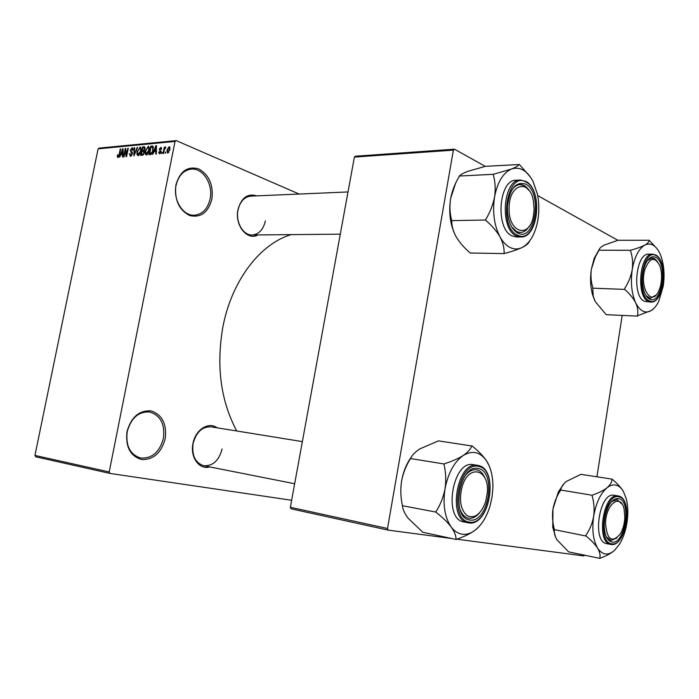 <?xml version="1.0" encoding="UTF-8"?>
<svg xmlns="http://www.w3.org/2000/svg" width="699" height="699" viewBox="0 0 699 699"><rect width="100%" height="100%" fill="white"/><g stroke="black" fill="none" stroke-linecap="round" stroke-linejoin="round"><path stroke-width="1.05" d="M211.884 199.206C208.127 212.636 200.692 218.071 189.586 215.51C178.883 209.883 174.331 199.687 175.921 184.912C179.984 171.159 187.594 165.829 198.743 168.922C209.132 174.881 213.51 184.973 211.884 199.206M176.069 185.349C172.819 199.809 182.981 216.078 194.313 215.222C202.457 214.357 207.725 208.914 210.137 198.874C213.361 184.449 203.112 167.847 191.316 169.114C183.54 170.172 178.463 175.58 176.069 185.349M165.226 438.631C161.286 452.873 153.422 459.846 141.617 459.549C130.224 456.089 125.348 446.783 126.991 431.624C131.263 416.98 139.328 410.077 151.176 410.916C162.22 414.778 166.904 424.022 165.226 438.631M127.218 431.667C125.575 445.744 130.014 454.525 140.534 458.002C151.98 458.745 159.617 452.174 163.435 438.308C165.086 424.013 160.438 415.223 149.481 411.947C138.472 411.51 131.045 418.081 127.218 431.667M209.709 466.915C199.355 470.112 189.979 457.356 192.968 443.594C195.309 429.763 208.634 421.287 217.083 427.805M302.37 441.611L211.072 426.836C202.203 426.512 196.209 432.104 193.09 443.62C191.718 455.53 195.266 462.895 203.724 465.726C212.854 466.233 218.979 460.632 222.09 448.941M258.027 234.925C247.402 241.172 234.462 225.331 237.966 209.709C241.321 197.747 247.577 193.134 256.725 195.86M348.015 191.945L250.845 196.113C244.335 196.873 240.063 201.53 238.009 210.084C235.406 222.099 243.165 235.493 252.164 234.986C258.901 234.348 263.305 229.665 265.349 220.936M236.743 430.986C220.779 400.99 216.131 366.494 222.789 327.499C231.43 280.849 260.22 243.602 291.212 234.619M299.12 194.042L176.262 140.621L175.03 141.434L109.201 471.947L109.996 473.424L35.745 456.805L34.95 455.425L109.201 471.947M175.03 141.434L98.096 148.852L99.302 148.083L176.262 140.621M291.64 500.266L109.996 473.424M165.873 152.024L165.113 153.308L165.873 152.024M164.204 150.18L163.557 153.439L163.033 153.492L164.291 147.201L164.815 147.157L164.615 148.153L165.453 146.982L165.881 147.279L164.204 150.18M162.325 152.338L161.565 153.614L162.325 152.338M161.137 151.77L159.486 153.902L158.638 151.998L159.171 151.84L159.704 153.002L160.587 151.971L159.25 149.306L160.761 147.419L161.6 149.097L161.058 149.254L160.604 148.31L159.791 149.132L161.137 151.77M154.138 151.735L152.653 154.383L155.912 145.68L156.454 145.628L156.358 154.06L155.825 154.112L155.894 151.578L154.138 151.735M146.292 155.038L145.121 153.832L145.217 150.958L148.415 146.344L149.105 150.503L147.987 153.614L146.292 155.038M138.122 155.737L136.978 154.54L137.074 151.692L140.237 147.113L140.901 151.246L139.8 154.33L138.122 155.737M117.956 157.476L117.327 156.952L117.458 154.986L117.948 154.837L118.07 156.497L118.813 155.833L120.263 149.036L120.744 148.983L119.59 154.61L117.956 157.476M98.096 148.852L34.95 455.425M120.944 154.68L119.529 157.231L122.666 148.808L123.173 148.756L123.007 156.934L122.5 156.978L122.596 154.531L120.944 154.68M125.392 150.18L124.029 156.847L123.557 156.891L125.243 148.564L125.759 148.511L126.432 155.012L127.795 148.328L128.275 148.275L126.58 156.628L126.056 156.672L125.392 150.18L125.96 150.407M132.452 153.832L130.442 156.401L129.411 153.71L129.918 153.562L130.416 155.396L131.962 153.894L130.25 150.233L132.102 147.812L133.055 150.18L132.548 150.329L131.919 148.791L130.713 151.054L132.12 151.901L132.452 153.832M137.624 147.402L133.902 155.999L134.156 147.725L134.662 147.681L134.304 154.995L137.109 147.445L137.624 147.402M144.317 152.653L142.299 155.274L140.761 155.405L142.465 146.939L144.457 146.825L144.955 148.8L144.055 150.626L144.317 152.653M153.23 150.084C152.871 152.496 151.945 153.998 150.442 154.575L148.966 154.697L150.687 146.17L152.863 146.117L153.23 150.084M169.918 149.726L167.515 153.16L167 150.049L169.106 146.65L169.918 149.726M584.46 555.172L583.918 555.941L456.805 539.182M451.624 538.501L388.198 530.13L291.064 508.811L290.356 507.282L387.508 528.488L388.198 530.13M453.38 150.136L354.393 157.083L355.511 156.209L454.481 149.193L453.38 150.136L387.508 528.488M354.393 157.083L290.356 507.282M617.846 240.299L537.671 195.589M485.281 166.371L454.481 149.193M622.215 315.406L596.937 476.797M118.323 157.354L117.327 156.952M117.895 155.161L117.458 154.986M120.7 149.21L120.263 149.036M123.164 149.009L122.666 148.808M123.05 154.715L122.596 154.531M122.238 151.237L121.303 153.693L122.631 153.57L122.779 149.638L122.238 151.237M123.059 154.4L121.303 153.693M123.068 153.754L122.631 153.57M125.785 148.782L125.243 148.564M126.868 155.195L126.432 155.012M128.232 148.503L127.795 148.328M129.874 153.902L129.411 153.71M131.561 155.772L130.687 155.414M132.399 154.077L131.962 153.894M130.696 150.416L130.25 150.233M132.88 148.136L132.102 147.812M134.645 147.926L134.156 147.725M138.97 155.353L136.978 154.54M137.528 151.875L137.074 151.692M140.656 147.402L139.879 147.078M139.686 148.066L137.563 151.657L138.07 154.732L140.412 151.264L140.595 149.376L139.686 148.066M141.128 149.595L140.595 149.376M140.857 151.447L140.412 151.264M139.215 155.126L138.323 154.75M145.034 148.013L142.465 146.939M144.842 147.148L144.011 146.799M142.762 147.882L142.255 150.416L143.723 150.198L144.422 148.983L144.169 147.821L142.762 147.882M144.396 151.299L142.255 150.416M144.868 149.167L144.422 148.983M144.247 150.416L143.723 150.198M142.054 151.403L141.451 154.374L143.042 154.13L143.819 152.697L143.496 151.342L142.054 151.403M143.059 155.029L141.451 154.374M144.265 152.889L143.819 152.697M143.662 154.383L143.042 154.13M143.452 154.671L142.509 154.278M147.139 154.662L145.121 153.832M145.672 151.15L145.217 150.958M148.861 146.65L148.057 146.309M147.856 147.306L145.715 150.923L146.231 154.016L148.607 150.53L148.782 148.616L147.856 147.306M149.324 148.843L148.782 148.616M149.062 150.713L148.607 150.53M147.393 154.418L146.484 154.042M153.439 147.332L150.687 146.17M150.984 147.122L149.673 153.658L152.102 152.225L152.723 150.11L152.565 147.139L150.984 147.122M151.237 154.304L149.673 153.658M153.457 147.515L152.565 147.139M153.186 150.302L152.723 150.11M152.548 152.408L152.102 152.225M151.613 154.007L150.582 153.579M156.445 145.908L155.912 145.68M156.384 151.788L155.894 151.578M155.484 148.188L154.505 150.722L155.921 150.591L156.043 146.545L155.484 148.188M156.384 151.508L154.505 150.722M156.393 150.792L155.921 150.591M159.145 152.207L158.638 151.998M160.464 153.326L159.704 153.002M161.041 152.164L160.587 151.971M161.154 151.657L160.569 151.412M159.8 149.534L159.25 149.306M161.452 147.707L160.761 147.419M162.273 152.574L161.81 152.382M164.763 147.402L164.291 147.201M165.829 152.268L165.357 152.067M167.472 150.25L167 150.049M169.752 146.921L169.106 146.65M168.913 147.55L167.524 149.997L167.83 152.268L169.385 149.831L168.913 147.55M169.857 150.032L169.385 149.831M168.756 152.609L167.996 152.286M637.558 316.105L606.155 314.681L595.12 301.391L593.215 296.14L592.769 288.171L624.688 289.403C629.616 293.694 633.294 298.193 635.732 302.894C637.768 307.525 638.327 311.824 637.409 315.791L651.372 310.496L654.369 307.962M656.877 248.512L649.135 240.273C649.222 241.775 647.746 243.401 644.714 245.157C647.606 243.628 650.419 243.645 653.163 245.209C655.898 246.826 658.205 249.744 660.092 253.947L660.642 255.275C663.989 264.318 664.863 274.602 663.255 286.127L658.738 301.339C656.632 305.638 654.177 308.696 651.372 310.496C645.36 313.895 640.144 311.361 635.732 302.894C631.634 293.659 630.463 282.597 632.228 269.718C630.987 276.428 628.445 282.719 624.609 288.608L624.53 289.071M655.898 257.442C668.296 263.409 661.761 306.101 649.476 299.023C647.291 297.888 645.526 295.459 644.181 291.754C641.42 282.545 641.796 273.388 645.291 264.283C648.384 257.835 651.922 255.554 655.898 257.442M648.506 297.757L650.533 298.29L656.038 295.039L650.533 298.29L646.051 295.677L648.506 297.757M657.418 261.487L654.552 258.656L652.176 257.992L647.475 260.43L652.176 257.992L657.418 261.487M652.726 254.209L648.786 254.183C635.749 252.723 631.747 296.472 644.478 301.313L650.769 302.073L648.401 301.452C635.714 296.603 639.725 252.741 652.726 254.209L655.802 255.039M592.769 288.171L592.848 287.717C590.996 281.793 590.506 275.581 591.38 269.08L595.295 256.987L599.069 250.076C599.27 248.521 600.939 246.887 604.076 245.174L617.916 240.264L649.135 240.273M598.833 250.198L630.612 250.294L630.542 250.758C632.525 256.708 633.084 263.025 632.228 269.718C634.456 257.11 638.615 248.923 644.714 245.157C641.341 246.904 636.719 248.573 630.839 250.163L630.612 250.294M595.12 301.391L592.831 295.625C590.445 287.446 589.956 278.604 591.38 269.08L594.22 258.254L599.515 248.931M630.839 250.163L630.542 250.758M624.609 288.608L624.688 289.403M660.197 287.106C662.198 279.425 662.058 272.269 659.769 265.62C654.727 256.306 649.808 257.468 645.028 269.089C639.017 287.726 651.704 307.333 658.72 291.029L660.197 287.106M534.115 209.324L533.416 200.936C529.807 178.402 509.064 183.47 509.108 207.778C508.059 233.204 529.886 239.303 533.477 215.563L534.115 209.324M511.441 190.731C513.931 186.834 516.806 184.789 520.073 184.58C523.603 184.536 526.679 186.572 529.3 190.705L524.372 185.663L520.073 184.58C516.806 184.789 513.931 186.834 511.441 190.731M529.466 225.96C526.889 230.189 523.857 232.365 520.344 232.505C517.094 232.47 514.202 230.591 511.677 226.86L516.683 231.614L520.344 232.505C523.857 232.365 526.889 230.189 529.466 225.96M605.535 523.472C607.038 539.908 611.966 543.403 620.301 533.966C623.054 529.239 624.565 523.638 624.845 517.173L624.102 509.117C620.843 492.786 605.666 504.014 605.535 523.472M617.007 537.915L610.821 540.484L606.365 536.841L610.996 540.51L617.007 537.915M611.8 501.541L617.086 499.671L622.162 504.25L617.296 499.715L611.8 501.541M462.284 486.102C458.797 499.715 460.405 509.571 467.107 515.679C474.612 518.903 480.755 514.385 485.525 502.1L487.273 493.153C489.885 469.772 469.247 463.122 462.284 486.102M479.54 512.891C476.019 517.033 472.323 518.78 468.452 518.142C464.835 517.339 462.048 514.516 460.091 509.658C462.048 514.516 464.835 517.339 468.452 518.142L468.776 518.195C472.541 518.675 476.133 516.902 479.54 512.891M465.884 474.831C469.291 470.969 472.812 469.291 476.465 469.807C480.3 470.549 483.21 473.468 485.193 478.57C483.289 473.66 480.51 470.759 476.849 469.877L476.465 469.807C472.812 469.291 469.291 470.969 465.884 474.831M504.294 253.588L470.27 253.012C464.503 248.128 459.872 242.876 456.395 237.241C453.31 231.657 451.755 226.266 451.737 221.041L451.598 220.106C449.815 213.3 449.492 206.083 450.628 198.472C452.148 190.818 454.979 183.522 459.138 176.585L459.549 175.938C460.676 174.567 463.402 173.055 467.753 171.386L485.377 166.336L518.973 164.518C518.247 165.812 515.766 167.314 511.519 169.018C519.995 166.388 527.151 170.477 532.979 181.286L537.313 193.806C539.112 202.378 539.313 211.063 537.907 219.862L537.426 222.457C534.578 235.231 529.414 243.619 521.943 247.595C518.073 249.403 514.184 249.394 510.27 247.577C506.364 245.672 502.965 242.134 500.065 236.97C503.044 242.736 504.381 248.145 504.075 253.195L504.599 253.44C511.624 251.605 517.409 249.657 521.943 247.595C526.024 245.567 528.4 243.663 529.082 241.898L529.37 241.758M504.075 253.195L504.599 253.44M517.697 233.047C512.009 229.726 508.61 222.719 507.509 212.042L507.465 205.829C509.938 188.276 516.072 181.058 525.866 184.178C543.123 192.714 534.875 242.71 517.697 233.047M525.823 181.382L520.414 180.045L516.15 180.237C498.579 179.398 495.084 229.246 512.21 235.974L516.5 236.996L520.738 236.97L516.465 235.939C499.366 229.193 502.878 179.197 520.414 180.045L525.587 181.356M485.866 220.421C491.904 225.611 496.639 231.124 500.065 236.97C494.167 225.506 492.332 212.164 494.56 196.943C493.005 204.859 490.069 212.365 485.735 219.46L485.866 220.421L485.735 219.46M451.51 220.639L485.639 220.01M493.319 174.855C495.276 181.696 495.687 189.062 494.56 196.943C497.443 182.098 503.097 172.793 511.519 169.018L493.73 174.191L493.319 174.855L493.73 174.191M459.226 176.052L493.415 174.313M530.489 177.083L519.27 164.405M455.827 236.227C450.226 225.227 448.496 212.645 450.628 198.472L455.46 183.636M519.488 164.824L518.973 164.518M599.943 558.379L568.663 551.895L557.129 539.986C554.875 536.334 553.966 533.057 554.386 530.165L554.237 529.615L586.024 536.037C591.109 540.117 594.954 544.145 597.575 548.112C599.794 551.948 600.528 555.286 599.777 558.117L600.188 558.169C606.085 556.054 610.821 553.512 614.377 550.532C607.947 555.88 602.346 555.067 597.575 548.112C593.136 540.275 591.835 529.676 593.661 516.308C592.385 523.28 589.799 529.606 585.928 535.268L585.858 535.757M606.95 487.85C610.044 485.386 613.067 484.486 616.011 485.141C618.947 485.866 621.428 488.007 623.464 491.563C621.044 487.57 617.357 483.525 612.411 479.435L612.009 479.339C611.896 482.179 610.21 485.019 606.95 487.85C603.359 490.593 598.519 492.996 592.446 495.067L592.123 495.748C594.054 502.441 594.569 509.291 593.661 516.308C596.002 503.053 600.432 493.573 606.95 487.85M618.65 498.632C631.957 500.475 625.151 544.975 611.948 542.022C608.558 541.323 606.19 538.02 604.862 532.105C603.333 522.686 604.696 513.809 608.969 505.464C612.009 500.344 615.234 498.072 618.65 498.632M614.43 495.338L614.141 495.276C599.454 491.441 591.59 541.987 606.697 543.63L606.95 543.673M554.237 529.615L554.307 529.143C552.516 522.503 552.079 515.783 552.988 508.977C554.255 502.214 556.754 496.045 560.484 490.471L560.843 489.632C561.297 486.792 563.167 484.04 566.461 481.375L580.921 474.341L612.245 479.147M560.554 489.999L592.202 495.268M555.67 537.356L552.743 527.203L552.988 508.977L558.352 491.878L564.18 483.411M623.464 491.563L626.365 499.138C628.052 506.146 628.261 513.922 626.994 522.468C625.649 530.943 623.141 538.213 619.471 544.268L614.377 550.532M592.446 495.067L592.123 495.748M585.928 535.268L586.024 536.037M489.117 465.648L486.46 460.72C491.056 467.937 493.188 477.251 492.865 488.68L491.965 497.539L490.025 506.006C486.661 517.007 481.602 525.141 474.866 530.401C470.689 533.468 466.486 534.735 462.249 534.202C458.02 533.59 454.333 531.179 451.178 526.976C454.446 531.642 456.063 535.705 456.036 539.174L456.604 539.252C463.9 536.78 469.99 533.826 474.866 530.401L479.06 526.583M456.036 539.174L456.604 539.252M469.763 519.96C450.226 518.309 459.575 463.035 478.343 468.575C497.033 471.397 488.374 523.901 469.763 519.96M402.205 505.386L402.301 504.827C400.606 497.024 400.37 489.108 401.576 481.061C403.157 473.066 406.04 465.735 410.217 459.077L410.322 458.518L444.136 463.979L444.04 464.547C445.901 472.419 446.224 480.528 445.018 488.872C443.402 497.164 440.414 504.713 436.054 511.502L435.949 512.079L402.458 505.718C402.764 509.379 404.599 513.485 407.963 518.038L422.816 532.289L456.272 539.497M435.949 512.079L436.202 512.419C442.467 517.321 447.465 522.17 451.178 526.976C444.747 517.487 442.694 504.783 445.018 488.872C448.076 473.118 454.14 461.995 463.227 455.495C458.273 458.605 452.026 461.357 444.477 463.752L444.136 463.979M410.322 458.518L410.663 458.299C412.13 455.066 415.206 451.921 419.898 448.863L438.439 440.877L471.694 445.962C470.645 449.116 467.823 452.288 463.227 455.495C472.375 450.104 480.117 451.851 486.46 460.72C483.061 455.87 478.317 450.986 472.244 446.093L472.017 445.752M401.576 481.061C403.306 471.572 406.6 463.507 411.475 456.875M478.125 465.447L473.345 464.678C452.725 459.645 442.685 519.278 463.839 521.917L468.05 522.765C446.932 520.135 456.98 460.318 477.566 465.342L478.099 465.447C499.444 468.898 489.859 527.116 468.531 522.852L468.505 522.852M472.244 446.093L471.694 445.962M444.477 463.752L444.04 464.547M436.054 511.502L436.202 512.419M119.538 154.89L119.101 154.724M132.539 153.02L131.071 152.417M144.169 150.739L143.19 150.329M153.221 146.51L152.102 146.039M156.419 148.468L155.973 148.275M161.172 151.552L160.132 151.115M656.16 255.738C642.792 246.799 635.26 295.048 649.214 300.745C662.503 308.346 669.555 262.221 656.16 255.738M517.356 235.074C535.95 245.454 544.844 191.456 526.198 182.177C507.448 169.901 497.81 226.826 517.356 235.074M606.697 543.63L610.611 544.399C595.548 542.774 603.412 492.079 618.056 495.923L614.141 495.276M618.921 496.858C604.548 492.376 596.684 542.765 611.669 543.813C625.963 546.967 633.311 498.885 618.921 496.858M469.405 522.092C489.545 526.277 498.885 469.571 478.701 466.469C458.378 460.396 448.225 520.344 469.405 522.092M130.416 155.396L131.508 155.842M132.19 148.808L133.151 149.21M139.931 148.083L141.093 148.572M138.07 154.732L139.162 155.178M144.169 147.821L145.034 148.179M143.496 151.342L144.422 151.727M148.109 147.323L149.289 147.821M146.231 154.016L147.34 154.479M152.522 147.105L153.457 147.506M159.494 152.985L160.421 153.378M160.796 148.328L161.635 148.677M169.079 147.568L170.084 147.996M167.83 152.268L168.721 152.644M650.769 302.073C664.225 303.488 668.576 261.531 655.95 255.126M594.22 258.254L595.295 256.987M592.831 295.625L593.215 296.14M517.33 232.531L516.788 232.531L517.33 232.531M340.299 234.165L252.164 234.986M203.724 465.726L294.663 483.734M520.738 236.97C538.658 238.018 542.957 190.084 525.98 181.478M610.882 544.451C626.234 547.614 633.757 498.37 618.37 495.984M558.352 491.878L560.843 489.632M552.743 527.203L554.386 530.165"/></g></svg>
